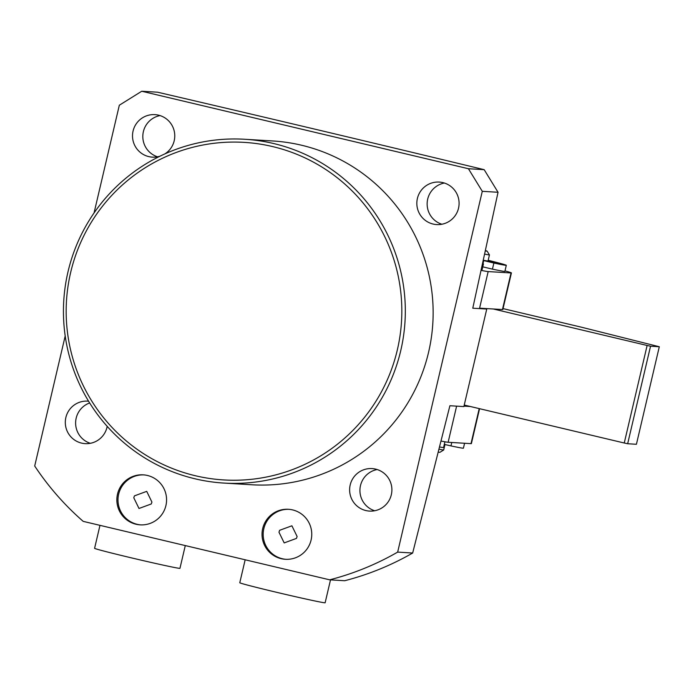 <?xml version="1.0" encoding="UTF-8"?>
<svg xmlns="http://www.w3.org/2000/svg" width="694" height="694" viewBox="0 0 694 694"><rect width="100%" height="100%" fill="white"/><g stroke="black" fill="none" stroke-linecap="round" stroke-linejoin="round"><path stroke-width="1.04" d="M481.289 270.009A43.835 0.911 13.2 0 0 482.018 270.018A43.835 0.911 13.2 0 0 482.018 270.009L483.449 263.911A43.835 0.911 -166.8 0 1 483.449 263.92A43.835 0.911 -166.8 0 1 482.625 263.902M482.703 263.564A43.835 0.911 -166.8 0 1 483.449 263.911M439.727 446.988A43.835 0.911 13.2 0 0 443.579 447.509L443.579 447.509A43.835 0.911 13.2 0 0 443.579 447.5L444.923 441.783M444.316 444.377L450.97 445.912A43.835 0.911 13.2 0 0 463.419 448.177A43.835 0.911 13.2 0 0 463.419 448.168L464.572 443.258M441.202 441.072A50.098 1.041 13.2 0 0 448.133 442.269L471 443.648A50.098 1.041 13.2 0 0 471.382 443.605L479.571 408.688M470.428 406.519L463.982 406.129M488.168 271.58L479.589 308.162L502.456 309.541A50.098 1.041 13.2 0 0 502.838 309.498L511.417 272.924A50.098 1.041 -166.8 0 1 511.036 272.959L488.168 271.58A50.098 1.041 -166.8 0 1 481.202 270.382M504.998 270.886A50.098 1.041 -166.8 0 1 511.417 272.924M488.134 260.51A35.073 0.729 13.2 0 1 497.641 263.191L488.021 261.005A25.053 0.52 -166.8 0 1 487.908 261.031A25.053 0.52 -166.8 0 1 483.432 260.241M488.021 261.005L489.444 254.906A25.053 0.52 -166.8 0 1 489.444 254.906A25.053 0.52 -166.8 0 1 489.339 254.932A25.053 0.52 -166.8 0 1 484.768 254.125M439.172 449.226A25.053 0.52 13.2 0 0 443.587 449.998A25.053 0.52 13.2 0 0 443.683 449.981A25.053 0.52 13.2 0 0 443.692 449.972L444.967 444.533M485.531 250.595A21.922 0.46 -166.8 0 1 487.11 251.133A21.922 0.46 -166.8 0 1 487.014 251.167A21.922 0.46 -166.8 0 1 485.462 250.933M438.443 452.132A21.922 0.46 13.2 0 0 439.831 452.332A21.922 0.46 13.2 0 0 439.927 452.315L443.683 449.981M659.3 346.74L650.538 346.211L627.662 443.744L636.424 444.273L659.3 346.74L581.572 327.23L503.046 308.604M627.662 443.744L624.253 443.006L647.129 345.473L493.304 308.986M464.234 405.053L624.253 443.006M647.129 345.473L650.538 346.211M482.764 266.834L492.436 269.133A43.835 0.911 13.2 0 0 504.876 271.397A43.835 0.911 13.2 0 0 504.876 271.389L506.308 265.299A43.835 0.911 -166.8 0 1 493.868 263.035L483.371 260.493M488.186 260.276A43.835 0.911 -166.8 0 1 506.308 265.299M185.289 545.579L179.954 568.325A43.835 0.911 -166.8 0 1 150.364 562.27A43.835 0.911 -166.8 0 1 102.738 550.767A43.835 0.911 -166.8 0 1 94.592 548.303L99.979 525.341M297.119 536.505L291.896 525.8L279.639 530.294L278.971 532.203L284.184 542.908L296.442 538.414L297.119 536.505M133.777 497.763L134.454 495.863L146.712 491.361L151.925 502.074L151.257 503.974L139 508.476L133.777 497.763M262.696 528.55A25.053 24.863 -86.5 0 0 285.39 559.295A25.053 24.863 -86.5 0 0 311.094 540.027A25.053 24.863 -86.5 0 0 288.409 509.283A25.053 24.863 -86.5 0 0 262.696 528.55M288.982 509.327A25.053 24.863 -86.5 0 0 263.841 528.62A25.053 24.863 -86.5 0 0 285.963 559.321M117.512 494.111A25.053 24.863 -86.5 0 0 140.205 524.855A25.053 24.863 -86.5 0 0 165.909 505.588A25.053 24.863 -86.5 0 0 143.224 474.843A25.053 24.863 -86.5 0 0 117.512 494.111M143.788 474.887A25.053 24.863 -86.5 0 0 118.657 494.18A25.053 24.863 -86.5 0 0 140.778 524.881M374.665 510.758A21.297 21.132 93.5 0 1 377.154 469.526M350.192 484.95A21.297 21.132 -86.5 0 0 369.477 511.088A21.297 21.132 -86.5 0 0 391.329 494.709A21.297 21.132 -86.5 0 0 372.045 468.58A21.297 21.132 -86.5 0 0 350.192 484.95M441.861 224.249A21.297 21.132 93.5 0 1 444.351 183.025M417.398 198.449A21.297 21.132 -86.5 0 0 436.682 224.578A21.297 21.132 -86.5 0 0 458.526 208.209A21.297 21.132 -86.5 0 0 439.241 182.071A21.297 21.132 -86.5 0 0 417.398 198.449M157.538 156.809A21.297 21.132 93.5 0 1 160.028 115.586M164.903 153.895A21.297 21.132 -86.5 0 0 154.927 114.631A21.297 21.132 -86.5 0 0 133.075 131.01A21.297 21.132 -86.5 0 0 160.019 156.176M90.341 443.31A21.297 21.132 93.5 0 1 89.656 402.954M88.572 401.201A21.297 21.132 -86.5 0 0 65.869 417.51A21.297 21.132 -86.5 0 0 85.162 443.639A21.297 21.132 -86.5 0 0 107.197 426.368M224.006 483.085L251.827 484.768A172.225 170.941 -86.5 0 0 428.562 352.318A172.225 170.941 -86.5 0 0 272.577 140.951L244.756 139.268A172.225 170.941 -86.5 0 0 68.021 271.718A172.225 170.941 -86.5 0 0 224.006 483.085A172.225 170.941 -86.5 0 0 400.742 350.644A172.225 170.941 -86.5 0 0 244.756 139.268M397.332 349.897A169.093 167.827 -86.5 0 0 272.603 146.573A169.093 167.827 -86.5 0 0 70.667 272.412A169.093 167.827 -86.5 0 0 195.396 475.746A169.093 167.827 -86.5 0 0 397.332 349.897M484.178 169.674C378.117 144.031 269.229 118.206 157.512 92.189L141.758 91.244L468.424 168.729L482.287 191.318L397.662 552.112L412.67 553.023L449.903 405.738L463.878 406.58L486.754 309.047L472.779 308.205L498.04 192.273L484.178 169.674L468.424 168.729M412.67 553.023A275.553 273.497 93.5 0 1 344.684 580.731L329.676 579.828A275.553 273.497 -86.5 0 0 397.662 552.112M141.758 91.244L119.325 105.219L94.054 212.963M65.201 335.974L34.7 466.012A275.553 273.497 -86.5 0 0 83.202 521.368L329.676 579.828M482.287 191.318L498.04 192.273M486.754 309.047L484.49 308.457M330.509 579.88L325.139 602.756A43.835 0.911 -166.8 0 1 295.549 596.71A43.835 0.911 -166.8 0 1 247.932 585.207A43.835 0.911 -166.8 0 1 239.777 582.743L245.164 559.78M450.97 445.912L451.777 442.486M456.609 406.146L448.133 442.269M471 443.648L479.216 408.601M502.456 309.541L511.036 272.959M492.436 269.133L493.868 263.035M482.998 263.668L483.718 260.597M487.11 251.133L489.444 254.898"/></g></svg>
